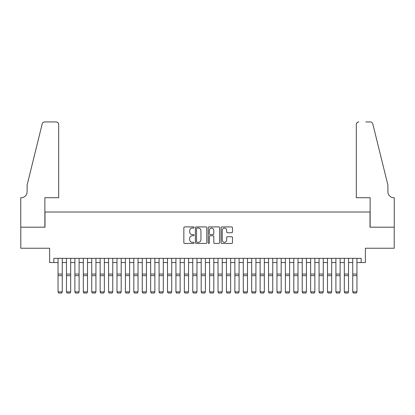 <?xml version="1.0" encoding="UTF-8"?>
<svg xmlns="http://www.w3.org/2000/svg" width="415" height="415" viewBox="0 0 415 415"><rect width="100%" height="100%" fill="white"/><g stroke="black" fill="none" stroke-linecap="round" stroke-linejoin="round"><path stroke-width="0.62" d="M194.028 227.498A0.581 0.581 0 0 0 193.452 226.917L184.67 226.917A0.825 0.825 0 0 0 183.845 227.742L183.845 242.619A0.825 0.825 0 0 0 184.67 243.444L193.452 243.444A0.581 0.581 0 0 0 194.028 242.868A0.581 0.581 0 0 0 193.452 242.287L192.316 242.287A2.646 2.646 0 0 1 189.671 239.647L189.671 238.407A2.646 2.646 0 0 1 192.316 235.762L193.452 235.762A0.581 0.581 0 0 0 194.028 235.181A0.581 0.581 0 0 0 193.452 234.605L192.316 234.605A2.646 2.646 0 0 1 189.671 231.959L189.671 230.719A2.646 2.646 0 0 1 192.316 228.074L193.452 228.074A0.581 0.581 0 0 0 194.028 227.498M231.653 232.742A0.825 0.825 0 0 0 232.478 231.918L232.478 227.742A0.825 0.825 0 0 0 231.653 226.917L221.901 226.917A0.825 0.825 0 0 0 221.076 227.742L221.076 242.619A0.825 0.825 0 0 0 221.901 243.444L231.653 243.444A0.825 0.825 0 0 0 232.478 242.619L232.478 237.577A0.825 0.825 0 0 0 231.653 236.752L227.477 236.752A0.825 0.825 0 0 0 226.652 237.577L226.652 240.078A2.21 2.21 0 0 1 224.442 242.287A2.21 2.21 0 0 1 222.233 240.078L222.233 230.284A2.21 2.21 0 0 1 224.442 228.074A2.21 2.21 0 0 1 226.652 230.284L226.652 231.918A0.825 0.825 0 0 0 227.477 232.742L231.653 232.742M53.841 262.545L53.841 258.338L361.159 258.338L361.159 262.545L365.371 262.545L365.371 248.232L394.209 248.232L394.209 227.181L370.004 227.181L370.004 212.029L44.996 212.029L44.996 227.181L20.791 227.181L20.791 248.232L49.629 248.232L49.629 262.545L58.048 262.545M206.779 227.742A0.825 0.825 0 0 0 205.949 226.917L196.196 226.917A0.825 0.825 0 0 0 195.372 227.742L195.372 242.619A0.825 0.825 0 0 0 196.196 243.444L205.949 243.444A0.825 0.825 0 0 0 206.779 242.619L206.779 227.742M209.051 226.917L218.804 226.917A0.825 0.825 0 0 1 219.628 227.742L219.628 242.619A0.825 0.825 0 0 1 218.804 243.444L214.628 243.444A0.825 0.825 0 0 1 213.803 242.619L213.803 236.586A0.825 0.825 0 0 0 212.973 235.762L210.208 235.762A0.825 0.825 0 0 0 209.378 236.586L209.378 242.868A0.581 0.581 0 0 1 208.802 243.444A0.581 0.581 0 0 1 208.221 242.868L208.221 227.742A0.825 0.825 0 0 1 209.051 226.917M62.26 262.545L66.467 262.545M70.68 262.545L74.887 262.545M79.099 262.545L83.311 262.545M87.518 262.545L91.731 262.545M95.938 262.545L100.15 262.545M104.357 262.545L108.569 262.545M112.776 262.545L116.989 262.545M121.196 262.545L125.408 262.545M129.615 262.545L133.827 262.545M138.039 262.545L142.246 262.545M146.459 262.545L150.666 262.545M154.878 262.545L159.085 262.545M163.297 262.545L167.504 262.545M171.717 262.545L175.924 262.545M180.136 262.545L184.348 262.545M188.555 262.545L192.768 262.545M196.975 262.545L201.187 262.545M205.394 262.545L209.606 262.545M213.813 262.545L218.025 262.545M222.233 262.545L226.445 262.545M230.652 262.545L234.864 262.545M239.076 262.545L243.283 262.545M247.496 262.545L251.703 262.545M255.915 262.545L260.122 262.545M264.334 262.545L268.541 262.545M272.754 262.545L276.961 262.545M281.173 262.545L285.385 262.545M289.592 262.545L293.804 262.545M298.012 262.545L302.224 262.545M306.431 262.545L310.643 262.545M314.85 262.545L319.062 262.545M323.269 262.545L327.482 262.545M331.689 262.545L335.901 262.545M340.113 262.545L344.32 262.545M348.533 262.545L352.74 262.545M356.952 262.545L361.159 262.545M197.109 228.074A0.581 0.581 0 0 0 196.528 228.655L196.528 241.712A0.581 0.581 0 0 0 197.109 242.287L198.308 242.287A2.646 2.646 0 0 0 200.948 239.647L200.948 230.719A2.646 2.646 0 0 0 198.308 228.074L197.109 228.074M213.803 230.325A2.21 2.21 0 0 0 211.593 228.115A2.21 2.21 0 0 0 209.378 230.325L209.378 233.775A0.825 0.825 0 0 0 210.208 234.605L212.973 234.605A0.825 0.825 0 0 0 213.803 233.775L213.803 230.325M62.26 258.338L62.26 292.02L61.628 293.063L58.681 293.006L61.628 293.063M58.681 293.063L58.048 291.864L62.26 291.864L61.628 293.006M58.048 258.338L58.048 291.864L58.681 293.006M58.681 197.711L58.681 124.464A2.526 2.526 0 0 0 56.155 121.937L44.664 121.937A2.526 2.526 0 0 0 42.211 123.857L27.105 185.085L27.105 191.818A5.893 5.893 0 0 1 21.212 197.711L20.75 197.711L20.75 227.181L44.872 227.181L44.872 197.711L58.681 197.711L58.681 124.464C58.52 122.939 57.68 122.098 56.155 121.937L49.167 121.937M42.211 123.857C42.854 122.472 42.854 122.472 42.211 123.857C42.854 122.472 42.854 122.472 42.211 123.857M27.105 191.818A5.893 5.893 0 0 1 21.212 197.711M356.319 197.711L356.319 124.464L356.319 197.711L370.128 197.711L370.128 227.181L394.25 227.181L394.25 197.711L393.788 197.711A5.893 5.893 0 0 1 387.895 191.818A5.893 5.893 0 0 0 393.788 197.711M383.263 166.311L372.789 123.857L387.895 185.085L387.895 191.818M365.833 121.937L370.336 121.937A2.526 2.526 0 0 1 372.789 123.857C372.146 122.472 372.146 122.472 372.789 123.857C372.146 122.472 372.146 122.472 372.789 123.857M358.845 121.937A2.526 2.526 0 0 0 356.319 124.464C356.48 122.939 357.32 122.098 358.845 121.937M66.467 292.02L67.1 293.063L66.467 291.864L70.68 291.864L70.047 293.063L67.1 293.006L70.047 293.063M74.887 292.02L75.52 293.063L74.887 291.864L79.099 291.864L78.466 293.063L75.52 293.006L78.466 293.063M83.311 292.02L83.939 293.063L83.311 291.864L87.518 291.864L86.885 293.063L83.939 293.006L86.885 293.063M91.731 292.02L92.358 293.063L91.731 291.864L95.938 291.864L95.305 293.063L92.358 293.006L95.305 293.063M70.68 258.338L70.68 291.864L70.047 293.006M66.467 258.338L66.467 291.864L67.1 293.006M79.099 258.338L79.099 291.864L78.466 293.006M74.887 258.338L74.887 291.864L75.52 293.006M87.518 258.338L87.518 291.864L86.885 293.006M83.311 258.338L83.311 291.864L83.939 293.006M95.938 258.338L95.938 291.864L95.305 293.006M91.731 258.338L91.731 291.864L92.358 293.006M100.15 292.02L100.778 293.063L100.15 291.864L104.357 291.864L103.724 293.063L100.778 293.006L103.724 293.063M104.357 258.338L104.357 291.864L103.724 293.006M100.15 258.338L100.15 291.864L100.778 293.006M108.569 292.02L109.197 293.063L108.569 291.864L112.776 291.864L112.149 293.063L109.197 293.006L112.149 293.063M112.776 258.338L112.776 291.864L112.149 293.006M108.569 258.338L108.569 291.864L109.197 293.006M116.989 292.02L117.621 293.063L116.989 291.864L121.196 291.864L120.568 293.063L117.621 293.006L120.568 293.063M121.196 258.338L121.196 291.864L120.568 293.006M116.989 258.338L116.989 291.864L117.621 293.006M125.408 292.02L126.041 293.063L125.408 291.864L129.615 291.864L128.987 293.063L126.041 293.006L128.987 293.063M129.615 258.338L129.615 291.864L128.987 293.006M125.408 258.338L125.408 291.864L126.041 293.006M133.827 292.02L134.46 293.063L133.827 291.864L138.039 291.864L137.407 293.063L134.46 293.006L137.407 293.063M138.039 258.338L138.039 291.864L137.407 293.006M133.827 258.338L133.827 291.864L134.46 293.006M142.246 292.02L142.879 293.063L142.246 291.864L146.459 291.864L145.826 293.063L142.879 293.006L145.826 293.063M146.459 258.338L146.459 291.864L145.826 293.006M142.246 258.338L142.246 291.864L142.879 293.006M150.666 292.02L151.299 293.063L150.666 291.864L154.878 291.864L154.245 293.063L151.299 293.006L154.245 293.063M154.878 258.338L154.878 291.864L154.245 293.006M150.666 258.338L150.666 291.864L151.299 293.006M159.085 292.02L159.718 293.063L159.085 291.864L163.297 291.864L162.664 293.063L159.718 293.006L162.664 293.063M163.297 258.338L163.297 291.864L162.664 293.006M159.085 258.338L159.085 291.864L159.718 293.006M167.504 292.02L168.137 293.063L167.504 291.864L171.717 291.864L171.084 293.063L168.137 293.006L171.084 293.063M171.717 258.338L171.717 291.864L171.084 293.006M167.504 258.338L167.504 291.864L168.137 293.006M175.924 292.02L176.557 293.063L175.924 291.864L180.136 291.864L179.503 293.063L176.557 293.006L179.503 293.063M180.136 258.338L180.136 291.864L179.503 293.006M175.924 258.338L175.924 291.864L176.557 293.006M184.348 292.02L184.976 293.063L184.348 291.864L188.555 291.864L187.922 293.063L184.976 293.006L187.922 293.063M188.555 258.338L188.555 291.864L187.922 293.006M184.348 258.338L184.348 291.864L184.976 293.006M192.768 292.02L193.395 293.063L192.768 291.864L196.975 291.864L196.342 293.063L193.395 293.006L196.342 293.063M196.975 258.338L196.975 291.864L196.342 293.006M192.768 258.338L192.768 291.864L193.395 293.006M201.187 292.02L201.815 293.063L201.187 291.864L205.394 291.864L204.761 293.063L201.815 293.006L204.761 293.063M205.394 258.338L205.394 291.864L204.761 293.006M201.187 258.338L201.187 291.864L201.815 293.006M209.606 292.02L210.239 293.063L209.606 291.864L213.813 291.864L213.186 293.063L210.239 293.006L213.186 293.063M213.813 258.338L213.813 291.864L213.186 293.006M209.606 258.338L209.606 291.864L210.239 293.006M218.025 292.02L218.658 293.063L218.025 291.864L222.233 291.864L221.605 293.063L218.658 293.006L221.605 293.063M222.233 258.338L222.233 291.864L221.605 293.006M218.025 258.338L218.025 291.864L218.658 293.006M226.445 292.02L227.078 293.063L226.445 291.864L230.652 291.864L230.024 293.063L227.078 293.006L230.024 293.063M230.652 258.338L230.652 291.864L230.024 293.006M226.445 258.338L226.445 291.864L227.078 293.006M234.864 292.02L235.497 293.063L234.864 291.864L239.076 291.864L238.443 293.063L235.497 293.006L238.443 293.063M239.076 258.338L239.076 291.864L238.443 293.006M234.864 258.338L234.864 291.864L235.497 293.006M243.283 292.02L243.916 293.063L243.283 291.864L247.496 291.864L246.863 293.063L243.916 293.006L246.863 293.063M247.496 258.338L247.496 291.864L246.863 293.006M243.283 258.338L243.283 291.864L243.916 293.006M251.703 292.02L252.336 293.063L251.703 291.864L255.915 291.864L255.282 293.063L252.336 293.006L255.282 293.063M255.915 258.338L255.915 291.864L255.282 293.006M251.703 258.338L251.703 291.864L252.336 293.006M260.122 292.02L260.755 293.063L260.122 291.864L264.334 291.864L263.701 293.063L260.755 293.006L263.701 293.063M264.334 258.338L264.334 291.864L263.701 293.006M260.122 258.338L260.122 291.864L260.755 293.006M268.541 292.02L269.174 293.063L268.541 291.864L272.754 291.864L272.121 293.063L269.174 293.006L272.121 293.063M276.961 292.02L277.594 293.063L276.961 291.864L281.173 291.864L280.54 293.063L277.594 293.006L280.54 293.063M285.385 292.02L286.013 293.063L285.385 291.864L289.592 291.864L288.959 293.063L286.013 293.006L288.959 293.063M272.754 258.338L272.754 291.864L272.121 293.006M268.541 258.338L268.541 291.864L269.174 293.006M281.173 258.338L281.173 291.864L280.54 293.006M276.961 258.338L276.961 291.864L277.594 293.006M289.592 258.338L289.592 291.864L288.959 293.006M285.385 258.338L285.385 291.864L286.013 293.006M293.804 292.02L294.432 293.063L293.804 291.864L298.012 291.864L297.379 293.063L294.432 293.006L297.379 293.063M298.012 258.338L298.012 291.864L297.379 293.006M293.804 258.338L293.804 291.864L294.432 293.006M302.224 292.02L302.851 293.063L302.224 291.864L306.431 291.864L305.803 293.063L302.851 293.006L305.803 293.063M306.431 258.338L306.431 291.864L305.803 293.006M302.224 258.338L302.224 291.864L302.851 293.006M310.643 292.02L311.276 293.063L310.643 291.864L314.85 291.864L314.222 293.063L311.276 293.006L314.222 293.063M314.85 258.338L314.85 291.864L314.222 293.006M310.643 258.338L310.643 291.864L311.276 293.006M319.062 292.02L319.695 293.063L319.062 291.864L323.269 291.864L322.642 293.063L319.695 293.006L322.642 293.063M323.269 258.338L323.269 291.864L322.642 293.006M319.062 258.338L319.062 291.864L319.695 293.006M327.482 292.02L328.115 293.063L327.482 291.864L331.689 291.864L331.061 293.063L328.115 293.006L331.061 293.063M331.689 258.338L331.689 291.864L331.061 293.006M327.482 258.338L327.482 291.864L328.115 293.006M335.901 292.02L336.534 293.063L335.901 291.864L340.113 291.864L339.48 293.063L336.534 293.006L339.48 293.063M340.113 258.338L340.113 291.864L339.48 293.006M335.901 258.338L335.901 291.864L336.534 293.006M344.32 292.02L344.953 293.063L344.32 291.864L348.533 291.864L347.9 293.063L344.953 293.006L347.9 293.063M348.533 258.338L348.533 291.864L347.9 293.006M344.32 258.338L344.32 291.864L344.953 293.006M352.74 292.02L353.373 293.063L352.74 291.864L356.952 291.864L356.319 293.063L353.373 293.006L356.319 293.063M356.952 258.338L356.952 291.864L356.319 293.006M352.74 258.338L352.74 291.864L353.373 293.006M62.26 274.05L58.048 274.05M62.26 275.648L58.048 275.648M70.68 274.05L66.467 274.05M70.68 275.648L66.467 275.648M79.099 274.05L74.887 274.05M79.099 275.648L74.887 275.648M87.518 274.05L83.311 274.05M87.518 275.648L83.311 275.648M95.938 274.05L91.731 274.05M95.938 275.648L91.731 275.648M104.357 274.05L100.15 274.05M104.357 275.648L100.15 275.648M112.776 274.05L108.569 274.05M112.776 275.648L108.569 275.648M121.196 274.05L116.989 274.05M121.196 275.648L116.989 275.648M129.615 274.05L125.408 274.05M129.615 275.648L125.408 275.648M138.039 274.05L133.827 274.05M138.039 275.648L133.827 275.648M146.459 274.05L142.246 274.05M146.459 275.648L142.246 275.648M154.878 274.05L150.666 274.05M154.878 275.648L150.666 275.648M163.297 274.05L159.085 274.05M163.297 275.648L159.085 275.648M171.717 274.05L167.504 274.05M171.717 275.648L167.504 275.648M180.136 274.05L175.924 274.05M180.136 275.648L175.924 275.648M188.555 274.05L184.348 274.05M188.555 275.648L184.348 275.648M196.975 274.05L192.768 274.05M196.975 275.648L192.768 275.648M205.394 274.05L201.187 274.05M205.394 275.648L201.187 275.648M213.813 274.05L209.606 274.05M213.813 275.648L209.606 275.648M222.233 274.05L218.025 274.05M222.233 275.648L218.025 275.648M230.652 274.05L226.445 274.05M230.652 275.648L226.445 275.648M239.076 274.05L234.864 274.05M239.076 275.648L234.864 275.648M247.496 274.05L243.283 274.05M247.496 275.648L243.283 275.648M255.915 274.05L251.703 274.05M255.915 275.648L251.703 275.648M264.334 274.05L260.122 274.05M264.334 275.648L260.122 275.648M272.754 274.05L268.541 274.05M272.754 275.648L268.541 275.648M281.173 274.05L276.961 274.05M281.173 275.648L276.961 275.648M289.592 274.05L285.385 274.05M289.592 275.648L285.385 275.648M298.012 274.05L293.804 274.05M298.012 275.648L293.804 275.648M306.431 274.05L302.224 274.05M306.431 275.648L302.224 275.648M314.85 274.05L310.643 274.05M314.85 275.648L310.643 275.648M323.269 274.05L319.062 274.05M323.269 275.648L319.062 275.648M331.689 274.05L327.482 274.05M331.689 275.648L327.482 275.648M340.113 274.05L335.901 274.05M340.113 275.648L335.901 275.648M348.533 274.05L344.32 274.05M348.533 275.648L344.32 275.648M356.952 274.05L352.74 274.05M356.952 275.648L352.74 275.648"/></g></svg>
